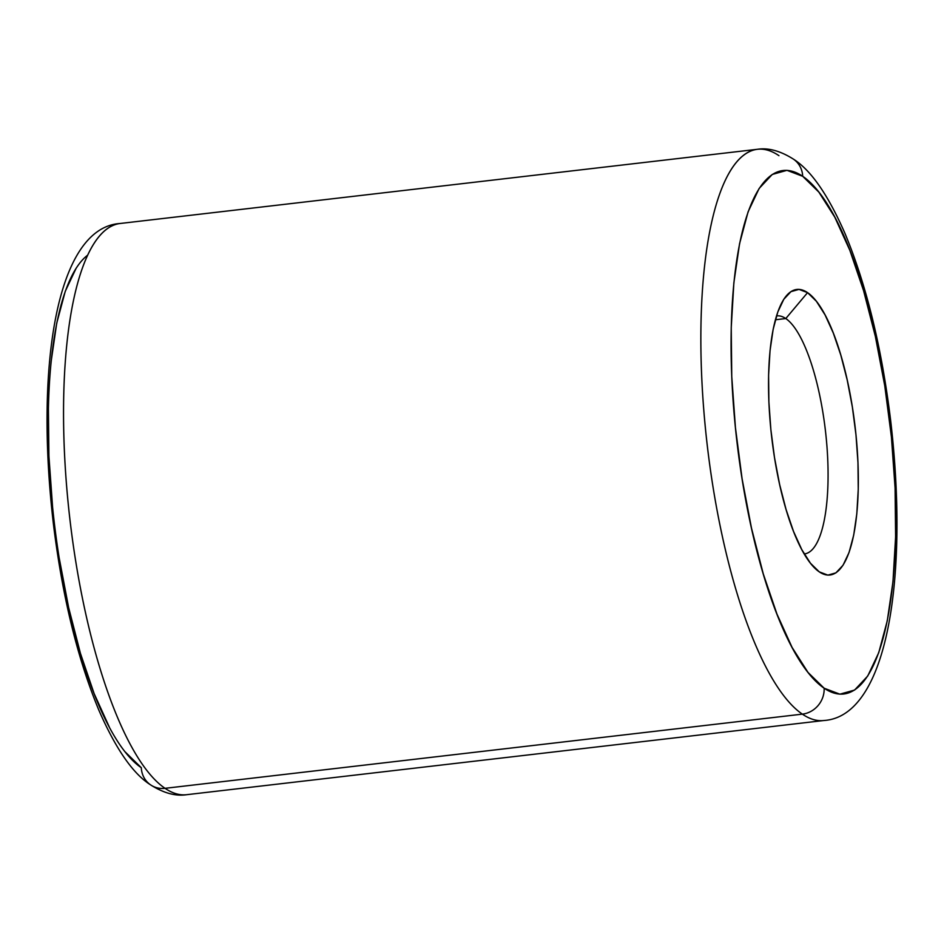 <?xml version="1.0" encoding="UTF-8"?>
<svg xmlns="http://www.w3.org/2000/svg" width="944" height="944" viewBox="0 0 944 944"><rect width="100%" height="100%" fill="white"/><g stroke="black" fill="none" stroke-linecap="round" stroke-linejoin="round"><path stroke-width="1.42" d="M824.147 688.211A263.577 77.03 -96.6 0 1 731.753 376.514A263.577 77.03 -96.6 0 1 802.695 176.292A23.966 22.208 -55.7 0 0 793.538 159.217A23.966 22.208 124.3 0 1 802.695 176.292L818.826 192.08L834.756 217.108L849.871 250.396L863.583 290.681L875.359 336.394L884.764 385.801L891.419 436.989L895.089 487.989L895.608 536.853L892.977 581.705L887.277 620.798L878.746 652.658L867.713 676.046L854.58 690.064L839.877 694.17L824.147 688.211L808.005 672.423L792.075 647.395L776.971 614.107L763.259 573.834L751.483 528.109L742.078 478.714L735.423 427.526L731.753 376.514L731.234 327.651L733.866 282.811L739.565 243.705L748.085 211.845L759.129 188.47L772.263 174.451L786.966 170.333L802.695 176.292A263.577 77.03 -96.6 0 1 895.089 487.989A263.577 77.03 -96.6 0 1 824.147 688.211A23.966 22.208 124.3 0 1 802.365 714.136A23.966 22.208 -55.7 0 0 824.147 688.211M749.217 151.701A287.542 84.04 83.4 0 0 704.956 423.455A287.542 84.04 83.4 0 0 802.365 714.136A287.542 84.04 -96.6 0 1 703.705 409.165A287.542 84.04 -96.6 0 1 757.407 149.294A287.542 84.04 -96.6 0 1 778.953 155.677M87.485 255.305A263.577 77.03 83.4 0 0 52.947 510.598A263.577 77.03 83.4 0 0 141.305 767.708L125.174 751.92M165.047 788.323L802.365 714.136L165.047 788.323A287.542 84.04 83.4 0 0 186.593 794.706C175.631 796.406 163.619 793.113 150.556 784.853C133.069 773.82 115.911 749.099 99.073 710.69C77.597 659.089 62.363 596.797 53.383 523.802C34.952 366.52 56.546 227.516 120.089 223.492A287.542 84.04 83.4 0 0 66.387 483.352A287.542 84.04 83.4 0 0 165.047 788.323A23.966 22.208 124.3 0 1 150.462 784.783A23.966 22.208 -55.7 0 0 165.047 788.323A287.542 84.04 -96.6 0 1 67.638 497.653A287.542 84.04 -96.6 0 1 111.899 225.899M785.786 318.553A119.805 35.011 -96.6 0 1 826.885 445.627A119.805 35.011 -96.6 0 1 804.512 553.904A119.805 35.011 -96.6 0 1 804.205 553.939A119.805 35.011 83.4 0 0 826.932 446.158A119.805 35.011 83.4 0 0 785.786 318.553L807.568 292.64A143.771 42.02 -96.6 0 1 857.966 462.654A143.771 42.02 -96.6 0 1 819.274 571.863L813.763 567.073L819.274 571.863L827.853 575.12L835.877 572.878L843.039 565.232L849.057 552.476L853.706 535.095L856.81 513.772L858.249 489.311L857.966 462.654L855.972 434.83L852.338 406.911L847.205 379.972L840.785 355.027L833.304 333.055L825.056 314.907L816.371 301.254L807.568 292.64L798.99 289.395L790.966 291.637L783.803 299.283L777.785 312.039L773.136 329.409L770.033 350.731L768.593 375.193L768.876 401.849L770.87 429.673L774.505 457.592L779.638 484.543L786.057 509.477L793.538 531.448L801.786 549.609L810.471 563.249L819.274 571.863A143.771 42.02 -96.6 0 1 816.489 569.716A143.771 42.02 -96.6 0 1 771.685 437.107A143.771 42.02 -96.6 0 1 784.842 297.773A143.771 42.02 -96.6 0 1 807.568 292.64L785.786 318.553A119.805 35.011 83.4 0 0 776.499 315.945A119.805 35.011 -96.6 0 1 776.806 315.898A119.805 35.011 -96.6 0 1 785.786 318.553L775.39 319.768L785.786 318.553M120.089 223.492L757.407 149.294C768.369 147.594 780.381 150.887 793.444 159.147C810.931 170.18 828.089 194.901 844.927 233.31C866.403 284.911 881.637 347.203 890.617 420.198C909.048 577.48 887.454 716.484 823.911 720.508A287.542 84.04 -96.6 0 1 802.365 714.136M76.287 267.954L65.254 291.342L56.723 323.202L51.023 362.295M48.392 407.147L48.911 456.011L52.581 507.011M59.236 558.199L68.641 607.606L80.417 653.319L94.129 693.604L109.244 726.892M150.462 784.783A23.966 22.208 124.3 0 1 141.305 767.708M823.911 720.508L186.593 794.706"/></g></svg>
